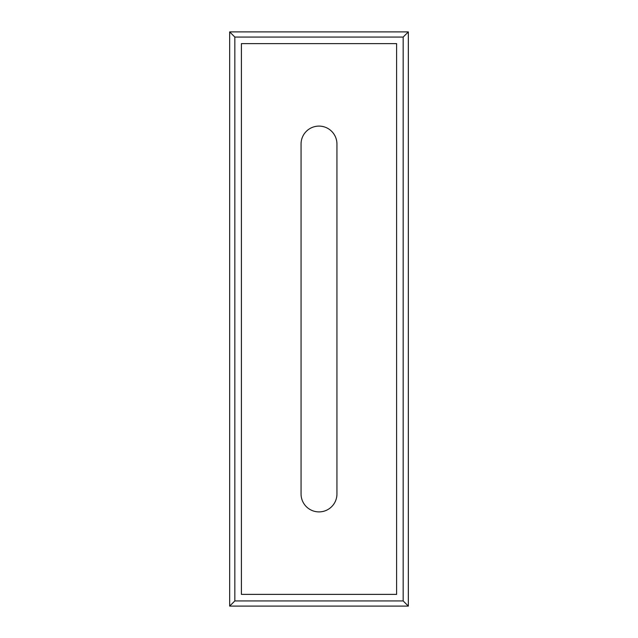 <?xml version="1.0" encoding="UTF-8"?>
<svg xmlns="http://www.w3.org/2000/svg" width="638" height="638" viewBox="0 0 638 638"><rect width="100%" height="100%" fill="white"/><g stroke="black" fill="none" stroke-linecap="round" stroke-linejoin="round"><path stroke-width="0.96" d="M396.605 43.623L241.395 43.623L241.395 594.377L396.605 594.377L396.605 43.623M301.056 144.044A17.944 17.944 0 0 1 319 126.101A17.944 17.944 0 0 1 336.944 144.044L336.944 493.956A17.944 17.944 0 0 1 319 511.899A17.944 17.944 0 0 1 301.056 493.956L301.056 144.044M408.336 31.9L229.664 31.9L229.664 606.1L408.336 606.1L408.336 31.9L403.16 37.068L403.16 600.932L408.336 606.1M403.16 600.932L234.84 600.932L234.84 37.068L229.664 31.9M234.84 37.068L403.16 37.068M234.84 600.932L229.664 606.1"/></g></svg>

